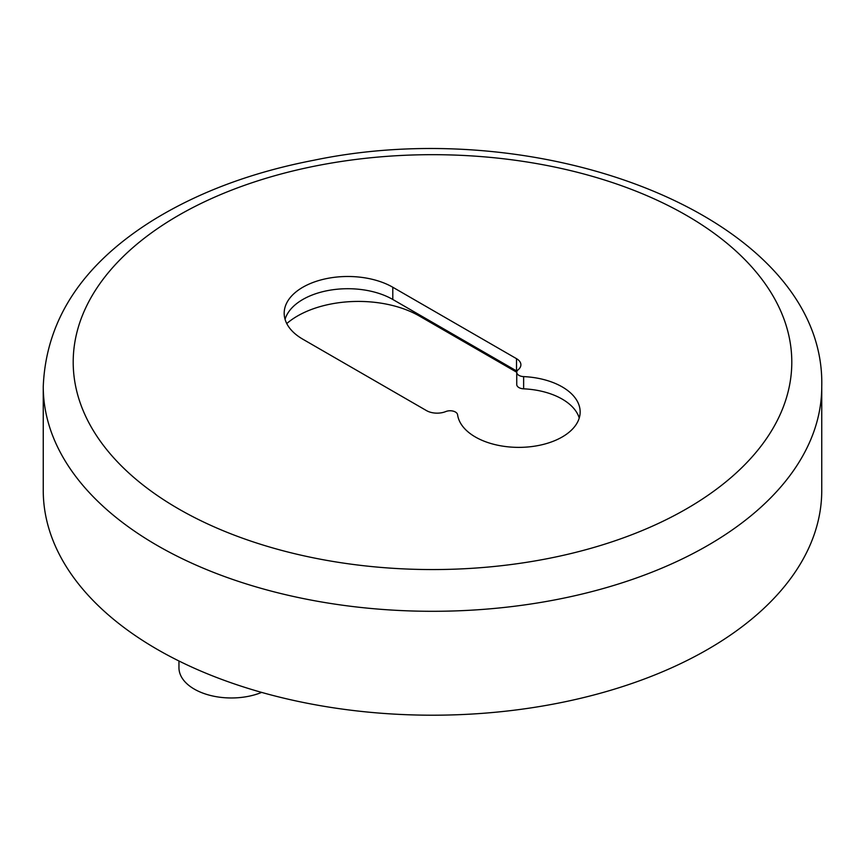<?xml version="1.0" encoding="UTF-8"?>
<svg xmlns="http://www.w3.org/2000/svg" width="865" height="865" viewBox="0 0 865 865"><rect width="100%" height="100%" fill="white"/><g stroke="black" fill="none" stroke-linecap="round" stroke-linejoin="round"><path stroke-width="1.3" d="M286.758 323.564A86.089 49.705 180 0 1 419.266 315.974L516.74 372.253A7.482 4.325 180 0 1 518.124 369.788A14.975 8.639 0 0 0 520.892 364.781A14.975 8.639 0 0 0 516.513 358.672L392.796 287.245A63.632 36.73 0 0 0 323.456 279.287A63.632 36.73 0 0 0 284.185 313.227A63.632 36.73 0 0 0 302.815 339.199L426.532 410.626A14.975 8.639 0 0 0 445.789 411.556A7.482 4.325 180 0 1 453.292 411.167A7.482 4.325 180 0 1 457.585 414.735A61.383 35.443 0 0 0 521.206 447.346A61.383 35.443 0 0 0 580.155 411.935A61.383 35.443 0 0 0 523.639 376.61A7.482 4.325 180 0 1 516.74 372.296L516.74 384.525A7.482 4.325 180 0 0 523.639 388.828L523.639 376.61M261.663 692.4A52.397 30.253 180 0 1 207.297 694.595A52.397 30.253 180 0 1 178.958 667.715L178.958 660.99M43.25 490.477A389.25 224.727 0 0 0 432.5 715.204A389.25 224.727 0 0 0 821.75 490.477L821.75 386.568A389.25 224.727 180 0 1 581.464 594.19A389.25 224.727 180 0 1 157.257 545.48A389.25 224.727 180 0 1 43.25 386.568L43.25 490.477M517 371.193A14.975 8.639 0 0 0 516.513 370.901L392.796 299.474A63.632 36.73 0 0 0 328.451 290.456A63.632 36.73 0 0 0 285.072 319.336M579.236 418.044A61.383 35.443 0 0 0 523.639 388.828M419.266 315.974L419.266 314.752M178.428 508.804A359.31 207.449 0 0 0 779.56 415.805A359.31 207.449 0 0 0 339.502 161.744A359.31 207.449 0 0 0 178.428 508.804M392.796 299.474L392.796 287.245M516.513 370.901L516.513 358.672M43.25 386.568C46.018 319.315 82.954 263.652 154.067 219.569C199.415 191.803 252.688 172.027 313.876 160.241C547.632 111.412 826.064 220.218 821.75 386.568"/></g></svg>
